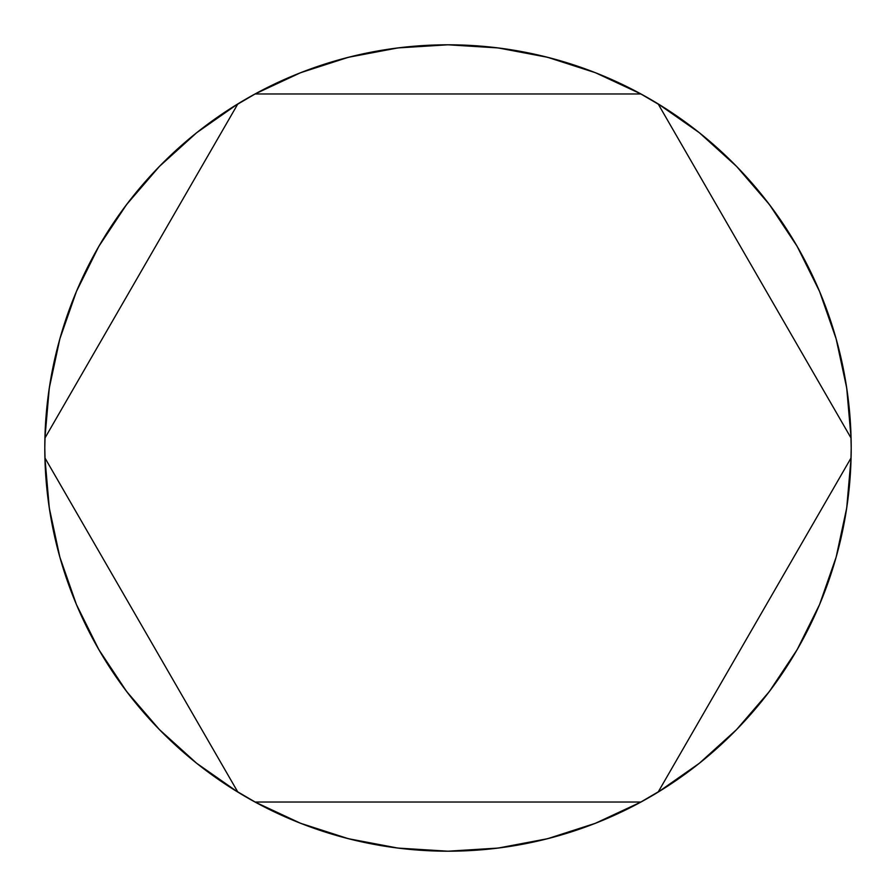 <?xml version="1.0" encoding="UTF-8"?>
<svg xmlns="http://www.w3.org/2000/svg" width="896" height="896" viewBox="0 0 896 896"><rect width="100%" height="100%" fill="white"/><g stroke="black" fill="none" stroke-linecap="round" stroke-linejoin="round"><path stroke-width="1.34" d="M819.549 291.413L797.182 246.4L769.384 204.512L736.59 166.421L699.306 132.698L658.123 103.88A403.2 403.2 0 0 0 640.965 93.968L255.035 93.968L640.965 93.968L595.403 72.71L547.568 57.288L498.176 47.936L448 44.8L397.824 47.936L348.432 57.288L300.597 72.71L255.035 93.968A403.2 403.2 0 0 0 237.877 103.88L44.923 438.088L237.877 103.88L196.694 132.698L159.41 166.421L126.616 204.512L98.818 246.4L76.451 291.413L59.853 338.867L49.291 388.013L44.923 438.088A403.2 403.2 0 0 0 44.8 448A403.2 403.2 0 0 1 658.123 103.88A403.2 403.2 0 0 1 851.2 448A403.2 403.2 0 0 0 851.077 438.088L846.709 388.013L836.147 338.867L819.549 291.413A403.2 403.2 0 0 0 819.538 291.39M44.923 457.912L49.291 507.987L59.853 557.133L76.451 604.587L98.818 649.6L126.616 691.488L159.41 729.579L196.694 763.302L237.877 792.12A403.2 403.2 0 0 0 255.035 802.032L300.597 823.29L348.432 838.712L397.824 848.064L448 851.2L498.176 848.064L547.568 838.712L595.403 823.29L640.965 802.032L255.035 802.032L640.965 802.032A403.2 403.2 0 0 0 658.123 792.12L699.306 763.302L736.59 729.579L769.384 691.488L797.182 649.6L819.549 604.587L836.147 557.133L846.709 507.987L851.077 457.912L658.123 792.12L851.077 457.912A403.2 403.2 0 0 0 851.2 448A403.2 403.2 0 0 1 237.877 792.12A403.2 403.2 0 0 1 44.923 457.912L237.877 792.12L44.923 457.912A403.2 403.2 0 0 1 44.8 448A403.2 403.2 0 0 0 44.923 457.912M658.123 103.88L851.077 438.088L658.123 103.88M44.8 447.731L45.27 428.467M48.171 395.954L50.478 380.576M57.389 348.04L60.816 335.485M76.026 292.432L78.77 286.014M96.107 251.16L103.6 238.336M121.318 211.68L130.525 199.45M153.664 172.435L160.922 164.886M194.757 134.254L203.605 127.31M232.198 107.408L256.301 93.285M297.629 73.886L309.333 69.395M341.421 59.147L356.474 55.328M388.293 49.246L402.326 47.398M493.674 47.398L507.707 49.246M539.526 55.328L554.579 59.147M586.667 69.395L598.371 73.886M639.699 93.285L663.802 107.408M692.395 127.31L701.243 134.254M735.078 164.886L742.336 172.435M765.475 199.45L774.682 211.68M792.4 238.336L799.893 251.16M817.23 286.014L819.974 292.432M835.184 335.485L838.611 348.04M845.522 380.576L847.829 395.987M850.73 428.467L851.2 447.742M851.2 448.269L850.73 467.533M847.829 500.046L845.522 515.424M838.611 547.96L835.184 560.515M819.974 603.568L817.23 609.986M799.893 644.84L792.4 657.664M774.682 684.32L765.475 696.55M742.336 723.565L735.078 731.114M701.243 761.746L692.395 768.69M663.802 788.592L639.699 802.715M598.371 822.114L586.667 826.605M554.579 836.853L539.526 840.672M507.707 846.754L493.674 848.602M402.326 848.602L388.293 846.754M356.474 840.672L341.421 836.853M309.333 826.605L297.629 822.114M256.301 802.715L232.198 788.592M203.605 768.69L194.757 761.746M160.922 731.114L153.664 723.565M130.525 696.55L121.318 684.32M103.6 657.664L96.107 644.84M78.77 609.986L76.026 603.568M60.816 560.515L57.389 547.96M50.478 515.424L48.171 500.013M45.27 467.533L44.8 448.258"/></g></svg>
